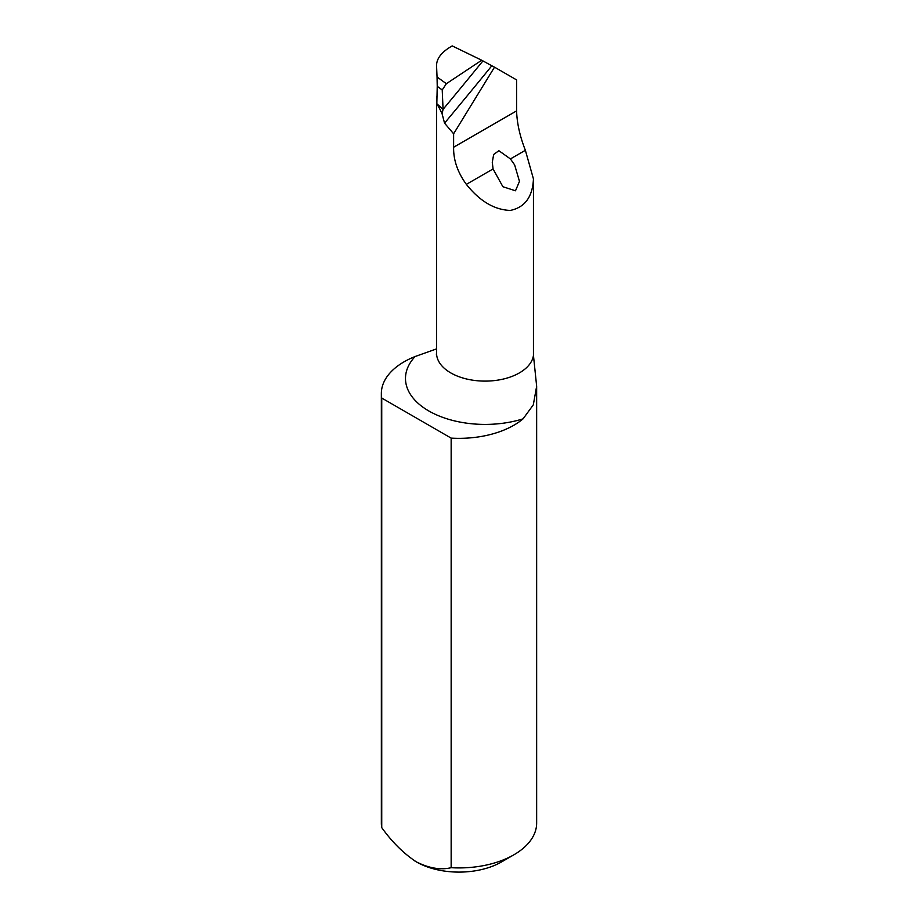 <?xml version="1.0" encoding="UTF-8"?>
<svg xmlns="http://www.w3.org/2000/svg" width="918" height="918" viewBox="0 0 918 918"><rect width="100%" height="100%" fill="white"/><g stroke="black" fill="none" stroke-linecap="round" stroke-linejoin="round"><path stroke-width="1.38" d="M533.45 178.953C532.578 196.922 524.866 207.411 510.282 210.429C494.423 209.866 479.781 201.191 466.355 184.369C457.612 172.354 453.366 159.984 453.618 147.247L453.618 133.798L494.515 67.163L516.593 79.9L516.593 110.894C516.972 123.173 519.898 136.3 525.371 150.3L533.45 178.953L533.45 355.404L536.651 386.226L533.312 404.838L523.088 418.837A79.602 45.957 180 0 1 428.798 410.954A79.602 45.957 180 0 1 415.143 356.517A77.651 44.833 0 0 0 381.349 393.512L381.349 823.09A77.651 44.833 0 0 0 381.739 827.623C392.17 842.173 403.736 853.602 416.439 861.922C429.108 868.267 440.674 870.195 451.151 867.694A77.651 44.833 0 0 0 513.908 854.784L501.561 861.922A60.186 34.746 180 0 1 416.439 861.922A60.186 34.746 180 0 1 414.81 860.946M513.908 854.784A77.651 44.833 0 0 0 536.651 823.09L536.651 386.226M510.419 158.929L498.876 150.701L493.666 154.488L492.289 162.268L493.069 168.946L502.88 186.721L515.491 190.783L519.473 181.362L514.631 164.884L510.419 158.929L525.371 150.3M494.515 67.163L491.819 65.786A2426.733 834.68 -50.2 0 1 444.553 123.161L442.097 113.809L438.173 105.57M436.589 97.216L436.83 103.723L440.02 109.426M481.709 60.232L452.207 45.9C441.753 51.833 436.532 58.431 436.555 65.706L437.048 76.963L446.355 83.71L481.709 60.232L491.819 65.786M533.45 355.404A48.539 28.022 0 0 1 483.075 381.085A48.539 28.022 0 0 1 436.543 353.097L436.555 96.493M444.553 123.161L453.618 133.798M442.097 113.809L443.05 109.38A2418.976 832.006 129.8 0 0 482.879 60.978M446.355 83.71L442.224 89.953L437.232 86.338L436.83 103.723L443.05 109.38M442.224 89.953L443.05 109.047M381.349 393.512A77.651 44.833 0 0 0 381.739 398.045L451.151 438.115A77.651 44.833 0 0 0 523.088 418.837M451.151 438.115L451.151 867.694M381.739 398.045L381.739 827.623M415.143 356.517L436.543 348.897M437.232 86.338L437.048 76.963M493.069 168.946L466.355 184.369M516.593 110.894L453.618 147.247M436.543 353.097L436.371 354.291M492.289 162.268L492.289 162.922"/></g></svg>
